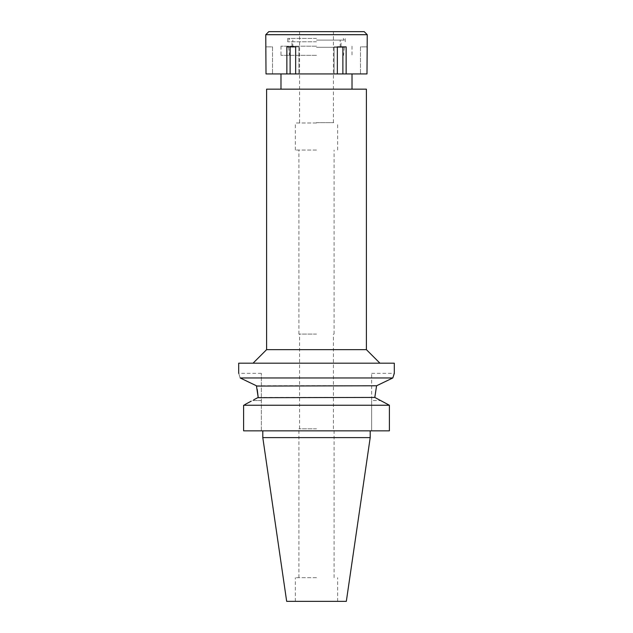 <?xml version="1.0" encoding="UTF-8"?>
<svg xmlns="http://www.w3.org/2000/svg" width="633" height="633" viewBox="0 0 633 633"><rect width="100%" height="100%" fill="white"/><g stroke="black" fill="none" stroke-linecap="round" stroke-linejoin="round"><path stroke-width="0.47" stroke-dasharray="3.17 2.37" d="M346.33 601.35L286.67 601.35M316.5 601.35L337.642 601.35L316.5 601.35M370.202 437.609L262.798 437.609M388.251 404.629L389.39 405.247L389.39 430.844L371.642 430.844L371.642 400.57L371.642 430.844L389.39 430.844L243.61 430.844M261.358 430.844L261.358 373.335L261.358 430.844M244.749 404.629L251.206 401.164M257.702 397.698L253.675 399.85M381.794 401.164L380.67 400.57L371.642 400.57L371.642 373.335L371.642 400.57L380.67 400.57L374.807 397.437L258.193 397.437M243.61 405.247L389.39 405.247M393.623 375.353L392.816 377.956L240.184 377.956C238.222 371.8 238.222 371.8 240.184 377.956L246.514 381.019M249.916 382.656L256.381 385.75M256.5 386.067L257.188 389.232M256.428 385.774L376.991 385.576M383.084 382.656L386.486 381.019M238.688 363.184L394.312 363.184M316.5 363.184L253.065 363.184L316.5 363.184M366.396 349.653L266.604 349.653M266.604 89.158L366.396 89.158M316.5 89.158L280.981 89.158L316.5 89.158M316.5 55.332L280.981 55.332L316.5 55.332M316.5 122.992L295.358 122.992L316.5 122.992M316.5 150.053L295.358 150.053L316.5 150.053M316.5 334.089L298.911 334.089L316.5 334.089M316.5 428.818L298.911 428.818L316.5 428.818M316.5 577.668L295.358 577.668L316.5 577.668M316.5 47.285L344.407 47.285L316.5 47.285M316.5 122.652L333.757 122.652L316.5 122.652M268.796 31.65L364.204 31.65M316.5 40.108L344.217 40.108L316.5 40.108M367.243 46.874L366.99 73.934L266.01 73.934L272.522 73.934L266.01 73.934L265.757 46.874M295.651 73.934L298.903 73.934L295.651 73.934L295.651 46.874L286.86 46.874L290.112 46.874L286.86 46.874L286.86 73.934M316.5 73.934L352.019 73.934L316.5 73.934M334.097 46.874L337.349 46.874L334.097 46.874L334.097 73.934L334.097 46.874L342.888 46.874L334.097 46.874M337.349 73.934L337.349 46.874L346.14 46.874L342.888 46.874L346.14 46.874L346.14 73.934M265.757 34.696L367.243 34.696M290.112 46.874L298.903 46.874L290.112 46.874L290.112 73.934M298.903 46.874L298.903 73.934L298.903 46.874M272.522 46.874L272.522 73.934L272.522 46.874L266.01 46.874L272.522 46.874M316.5 31.65L293.665 31.65L316.5 31.65M316.5 38.415L287.746 38.415L316.5 38.415M316.5 41.802L287.746 41.802L316.5 41.802M316.5 46.193L280.981 46.193L316.5 46.193M342.888 46.874L342.888 73.934M360.478 46.874L360.478 73.934L360.478 46.874L366.99 46.874L360.478 46.874M261.358 400.57L252.33 400.57L261.358 400.57M261.358 373.335L238.688 373.335M371.642 373.335L394.312 373.335M280.981 46.193L280.981 55.332M352.019 46.193L352.019 55.332M288.593 47.285L289.439 55.332M344.407 47.285L343.561 55.332M295.358 150.053L295.358 122.992M337.642 150.053L337.642 122.992M298.911 334.089L298.911 150.053M334.089 334.089L334.089 150.053M299.583 428.818L299.583 334.089M333.417 428.818L333.417 334.089M298.911 577.668L298.911 428.818M334.089 577.668L334.089 428.818M295.358 601.35L295.358 577.668M337.642 601.35L337.642 577.668M333.417 122.652L333.417 31.65M299.583 122.652L299.583 31.65M343.244 38.415L344.217 40.108M289.756 38.415L288.783 40.108M340.182 47.285L340.182 40.108M292.818 47.285L292.818 40.108M287.746 41.802L287.746 38.415M345.254 41.802L345.254 38.415M291.971 46.193L291.971 41.802M341.029 46.193L341.029 41.802"/><path stroke-width="0.95" d="M370.202 437.609L262.798 437.609L286.67 601.35L346.33 601.35L370.202 437.609L370.202 430.844M389.39 405.247L243.61 405.247L243.61 430.844L389.39 430.844L389.39 405.247L374.807 397.437L376.572 385.774L374.807 397.437L257.702 397.698M251.206 401.164L244.749 404.629M253.675 399.85L258.193 397.437L256.428 385.774L240.184 377.956C238.222 371.8 238.222 371.8 240.184 377.956L392.816 377.956L376.572 385.774L256.5 386.067M381.794 401.164L388.251 404.629M243.61 430.844L243.61 405.247M246.514 381.019L249.916 382.656M257.227 389.485L258.193 397.437M376.991 385.576L383.084 382.656M386.486 381.019L392.816 377.956L394.312 373.335L394.312 363.184L238.688 363.184L238.688 373.335M393.623 375.353L394.312 373.335M253.065 363.184L266.604 349.653L366.396 349.653L379.935 363.184M366.396 349.653L366.396 89.158L266.604 89.158L266.604 349.653M337.349 73.934L366.99 73.934L367.243 34.696L265.757 34.696L266.01 73.934L337.349 73.934L337.349 46.874L346.14 46.874L346.14 73.934M342.888 46.874L342.888 73.934M295.651 73.934L295.651 46.874L286.86 46.874L286.86 73.934M290.112 46.874L290.112 73.934M367.243 34.696L364.204 31.65L268.796 31.65L265.757 34.696M262.798 437.609L262.798 430.844M280.981 89.158L280.981 73.934M352.019 89.158L352.019 73.934"/></g></svg>
